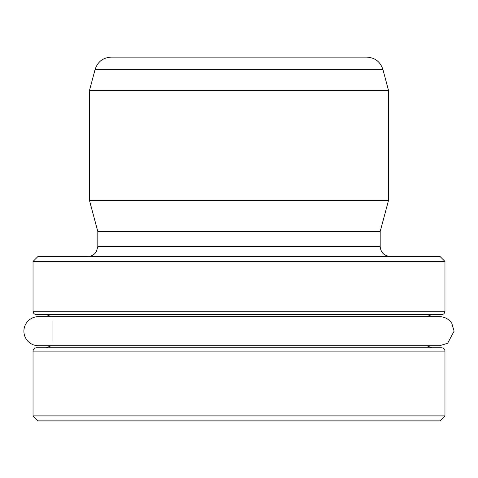<?xml version="1.0" encoding="UTF-8"?>
<svg xmlns="http://www.w3.org/2000/svg" width="478" height="478" viewBox="0 0 478 478"><rect width="100%" height="100%" fill="white"/><g stroke="black" fill="none" stroke-linecap="round" stroke-linejoin="round"><path stroke-width="0.72" d="M439.981 420.879L38.019 420.879L33.036 415.896L444.964 415.896L439.981 420.879M431.676 347.793L426.854 345.719M426.854 316.651L431.676 314.578M441.642 314.578L36.358 314.578C34.32 314.363 33.215 313.251 33.036 311.256L444.964 311.256C444.767 313.269 443.662 314.381 441.642 314.578M33.036 261.424L38.019 256.441L439.981 256.441L444.964 261.424L33.036 261.424L33.036 311.256M444.964 261.424L444.964 311.256M390.15 256.441C384.097 255.85 380.775 252.527 380.183 246.475L97.817 246.475L96.466 251.482C94.477 254.666 91.603 256.316 87.85 256.441M380.183 246.475L380.183 231.525L97.817 231.525L97.817 246.475M380.183 231.525L388.489 200.533L89.511 200.533L97.817 231.525M382.89 69.43L95.11 69.43C97.685 61.716 103.039 57.611 111.159 57.121L366.841 57.121C374.961 57.611 380.309 61.716 382.89 69.43L388.489 90.342L89.511 90.342L89.511 200.533M388.489 90.342L388.489 200.533M111.159 57.121L162.592 57.121M444.964 351.115L33.036 351.115C33.215 349.119 34.32 348.014 36.358 347.793L441.642 347.793C443.662 347.99 444.767 349.101 444.964 351.115L444.964 415.896M23.9 331.188A14.531 14.531 0 0 1 38.431 316.651L439.569 316.651C444.809 316.806 448.896 319.053 451.835 323.397L454.1 331.188L447.635 343.276L439.569 345.719L38.431 345.719A14.531 14.531 0 0 1 23.9 331.188M51.146 345.719L46.324 347.793M52.968 321.222L52.968 341.155M51.146 316.651L46.324 314.578M95.11 69.43L89.511 90.342M33.036 351.115L33.036 415.896"/></g></svg>
